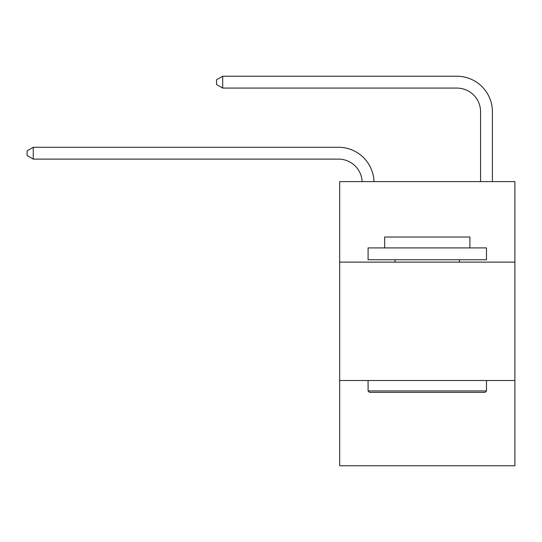 <?xml version="1.0" encoding="UTF-8"?>
<svg xmlns="http://www.w3.org/2000/svg" width="542" height="542" viewBox="0 0 542 542"><rect width="100%" height="100%" fill="white"/><g stroke="black" fill="none" stroke-linecap="round" stroke-linejoin="round"><path stroke-width="0.81" d="M514.9 262.118L514.9 181.611L339.671 181.611L339.671 262.118L514.9 262.118L514.9 465.768L339.671 465.768L339.671 262.118M514.9 380.518L339.671 380.518M338.486 159.111A23.679 23.679 0 0 1 362.137 181.611A23.679 23.679 0 0 0 338.486 159.111A23.679 23.679 0 0 1 362.137 181.611A23.679 23.679 0 0 0 338.486 159.111A23.679 23.679 0 0 1 362.137 181.611A23.679 23.679 0 0 0 338.486 159.111A23.679 23.679 0 0 1 362.137 181.611A23.679 23.679 0 0 0 338.486 159.111A23.679 23.679 0 0 1 362.137 181.611A23.679 23.679 0 0 0 338.486 159.111A23.679 23.679 0 0 1 362.137 181.611A23.679 23.679 0 0 0 338.486 159.111A23.679 23.679 0 0 1 362.137 181.611A23.679 23.679 0 0 0 338.486 159.111A23.679 23.679 0 0 1 362.137 181.611A23.679 23.679 0 0 0 338.486 159.111A23.679 23.679 0 0 1 362.137 181.611A23.679 23.679 0 0 0 338.486 159.111A23.679 23.679 0 0 1 362.137 181.611A23.679 23.679 0 0 0 338.486 159.111A23.679 23.679 0 0 1 362.137 181.611A23.679 23.679 0 0 0 338.486 159.111A23.679 23.679 0 0 1 362.137 181.611A23.679 23.679 0 0 0 338.486 159.111A23.679 23.679 0 0 1 362.137 181.611A23.679 23.679 0 0 0 338.486 159.111A23.679 23.679 0 0 1 362.137 181.611A23.679 23.679 0 0 0 338.486 159.111A23.679 23.679 0 0 1 362.137 181.611A23.679 23.679 0 0 0 338.486 159.111A23.679 23.679 0 0 1 362.137 181.611A23.679 23.679 -34.4 0 0 338.486 159.111L33.258 159.111L27.1 155.561L27.1 150.825L33.258 147.275L338.486 147.275A35.521 35.521 0 0 1 373.987 181.611M480.564 181.611L480.564 111.754A23.679 23.679 0 0 0 456.886 88.075L222.694 88.075L216.536 84.525L216.536 79.789L222.694 76.232L456.886 76.232A35.521 35.521 0 0 1 492.407 111.754L492.407 181.611M33.258 159.111L33.258 147.275L338.486 147.275M480.564 111.754A23.679 23.679 0 0 0 456.886 88.075A23.679 23.679 0 0 1 480.564 111.754A23.679 23.679 0 0 0 456.886 88.075A23.679 23.679 0 0 1 480.564 111.754A23.679 23.679 0 0 0 456.886 88.075A23.679 23.679 0 0 1 480.564 111.754A23.679 23.679 0 0 0 456.886 88.075A23.679 23.679 0 0 1 480.564 111.754A23.679 23.679 0 0 0 456.886 88.075A23.679 23.679 0 0 1 480.564 111.754A23.679 23.679 0 0 0 456.886 88.075A23.679 23.679 0 0 1 480.564 111.754A23.679 23.679 0 0 0 456.886 88.075A23.679 23.679 0 0 1 480.564 111.754A23.679 23.679 0 0 0 456.886 88.075A23.679 23.679 0 0 1 480.564 111.754A23.679 23.679 0 0 0 456.886 88.075A23.679 23.679 0 0 1 480.564 111.754A23.679 23.679 0 0 0 456.886 88.075A23.679 23.679 0 0 1 480.564 111.754A23.679 23.679 0 0 0 456.886 88.075A23.679 23.679 0 0 1 480.564 111.754A23.679 23.679 0 0 0 456.886 88.075A23.679 23.679 0 0 1 480.564 111.754A23.679 23.679 0 0 0 456.886 88.075A23.679 23.679 0 0 1 480.564 111.754A23.679 23.679 0 0 0 456.886 88.075A23.679 23.679 0 0 1 480.564 111.754A23.679 23.679 0 0 0 456.886 88.075A23.679 23.679 0 0 1 480.564 111.754A23.679 23.679 0 0 0 456.886 88.075M222.694 88.075L222.694 76.232L456.886 76.232M369.508 392.361L368.086 390.938L486.486 390.938L485.063 392.361L369.508 392.361M486.486 247.911L486.486 259.753L368.086 259.753L368.086 247.911L486.486 247.911M384.664 247.911L384.664 237.017L469.907 237.017L469.907 247.911M486.486 380.518L486.486 390.938M368.086 380.518L368.086 390.938M459.487 259.753L459.487 262.118M395.084 259.753L395.084 262.118"/></g></svg>

